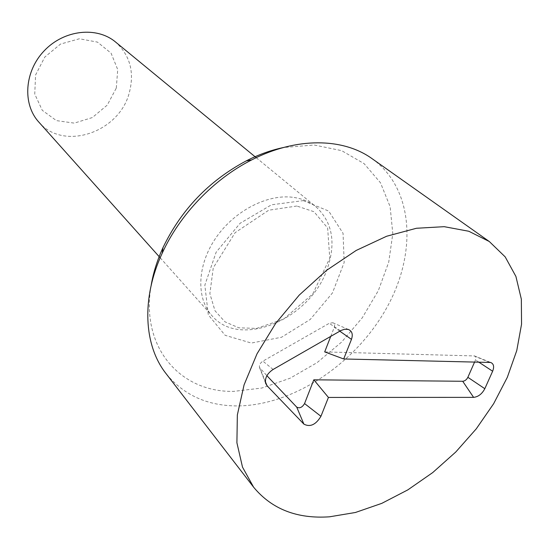 <?xml version="1.0" encoding="UTF-8"?>
<svg xmlns="http://www.w3.org/2000/svg" width="549" height="549" viewBox="0 0 549 549"><rect width="100%" height="100%" fill="white"/><g stroke="black" fill="none" stroke-linecap="round" stroke-linejoin="round"><path stroke-width="0.41" stroke-dasharray="2.75 2.06" d="M474.645 361.915L475.496 359.979C476.292 357.9 475.969 356.555 474.542 355.937L324.692 351.902M330.738 336.372L334.272 327.307C335.027 325.008 334.533 323.478 332.783 322.737L329.194 323.334L262.896 361.146C260.247 362.916 259.114 365.01 259.485 367.432L266.903 375.715M116.306 88.06L117.719 69.586L111.076 53.171L97.454 42.101L79.385 38.766L60.514 44.078L44.798 57.055L35.589 74.98L34.745 94.051L42.273 110.315L56.423 120.615L74.266 123.12L92.328 117.561L107.261 105.099L116.306 88.06M38.759 122.008C63.389 151.49 118.996 132.542 129.207 93.076C134.704 72.406 130.14 55.38 115.523 41.992M292.37 197.242C266.464 194.092 233.524 211.489 215.318 238.698C197.016 265.867 196.178 298.299 211.907 315.634C239.954 349.239 309.986 319.292 327.026 269.463C336.221 243.228 332.598 222.4 316.162 206.966C309.622 201.62 301.689 198.374 292.37 197.242M151.16 285.384C140.105 347.819 180.683 392.528 233.709 391.375L261.818 388.04L290.092 378.227L317.102 362.621L341.567 342.116L362.319 317.727L378.33 290.634L388.726 262.127L392.81 233.627L390.119 206.65L380.484 182.79L364.097 163.629L341.608 150.639L314.165 145.011L283.421 147.523M372.181 158.736C414.474 189.151 417.144 254.496 385.899 309.265C354.75 364.2 293.365 405.354 237.765 405.931C207.652 405.972 183.743 395.198 166.038 373.601M489.234 362.244L473.883 355.834M339.79 331.177L334.272 327.307M340.504 330.773L329.194 323.334M273.107 369.456L262.896 361.146M265.352 381.582L260.137 368.592M478.584 362.004L475.496 359.979M303.254 200.625L328.707 211.07L343.056 233.304L344.175 262.47L332.433 292.988L310.247 319.443L281.548 337.244L251.332 343.05L225.138 335.315L208.304 314.845L204.839 285.151L216.128 252.224L240.105 223.278L271.487 204.798L303.254 200.625M332.783 322.737L348.32 329.434M259.485 367.432L265.599 383.209M474.542 355.937L490.662 362.464M160.178 257.783L211.907 315.634M256.218 157.68L316.162 206.966M296.803 206.033L268.729 210.205L235.144 232.639L213.273 267.816L209.862 293.64L215.002 310.775L224.939 321.796L238.794 327.808L256.63 328.419L283.73 319.065L312.779 293.935L329.757 258.222L327.636 227.986L313.973 211.708L296.803 206.033"/><path stroke-width="0.82" d="M343.688 358.971L490.662 362.464C493.743 363.788 494.402 366.711 492.638 371.22L484.815 388.699C482.029 393.949 478.289 396.838 473.602 397.366L328.426 397.435L320.939 416.3C315.826 424.761 310.144 427.376 303.892 424.13L267.006 385.721L265.599 383.209C264.803 377.938 267.301 373.354 273.107 369.456L341.08 330.457L344.6 329.242L348.32 329.434C352.101 331.047 353.151 334.362 351.463 339.371L343.688 358.971L324.692 351.902L330.738 336.372M266.903 375.715L296.721 407.118C299.61 408.641 302.218 407.461 304.558 403.57L313.815 379.812L462.711 381.274C464.873 381.054 466.595 379.736 467.865 377.314L474.645 361.915M328.426 397.435L313.815 379.812M256.218 157.68L115.523 41.992C96.871 26.29 64.212 29.728 44.4 50.59C24.382 71.246 22.296 104.022 38.759 122.008L160.178 257.783M283.421 147.523C270.993 150.152 258.593 154.605 246.213 160.898C209.011 180.745 181.266 209.663 162.978 247.654C157.206 260.288 153.267 272.86 151.16 285.384M253.611 487.189L166.038 373.601C143.913 345.602 141.052 298.711 162.209 253.199C179.763 214.577 213.856 179.043 251.717 159.896C296.316 136.873 343.283 137.785 372.181 158.736L489.296 241.519L505.183 256.884L515.909 276.428L521.344 299.198L521.55 324.226L516.76 350.578L507.31 377.348L493.654 403.693L476.278 428.824L455.766 452.012L432.722 472.572L407.825 489.88L381.795 503.358L355.416 512.485L329.537 516.808C297.126 519.038 271.81 509.17 253.611 487.189L242.507 467.137L236.907 442.762L237.346 414.941L244.085 384.835L257.021 353.81L275.687 323.375L299.246 295.081L326.538 270.369L356.171 250.454L386.633 236.248L416.437 228.267L444.216 226.675L468.805 231.259L489.296 241.519M351.463 339.371L339.79 331.177M267.006 385.721L265.352 381.582M303.892 424.13L296.721 407.118M320.939 416.3L304.558 403.57M473.602 397.366L462.711 381.274M484.815 388.699L467.865 377.314M492.638 371.22L478.584 362.004M162.978 247.654L162.209 253.199M246.213 160.898L251.717 159.896"/></g></svg>
